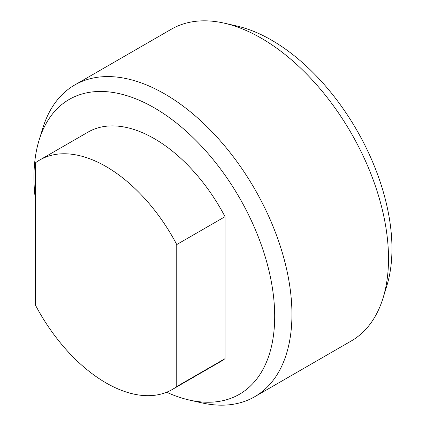 <?xml version="1.0" encoding="UTF-8"?>
<svg xmlns="http://www.w3.org/2000/svg" width="426" height="426" viewBox="0 0 426 426"><rect width="100%" height="100%" fill="white"/><g stroke="black" fill="none" stroke-linecap="round" stroke-linejoin="round"><path stroke-width="0.64" d="M35.337 199.139A170.23 98.284 60 0 1 39.144 140.005A170.23 98.284 60 0 1 154.329 107.863A170.23 98.284 60 0 1 273.391 295.202A170.23 98.284 60 0 1 189.266 400.03A170.23 98.284 60 0 1 166.651 392.229M39.144 140.005L42.888 127.906A179.98 103.912 60 0 1 74.683 85.008A179.98 103.912 60 0 1 164.676 93.922A179.98 103.912 60 0 1 282.252 252.522A179.98 103.912 60 0 1 254.663 396.744A179.98 103.912 60 0 1 201.615 402.831L189.266 400.03M74.683 85.008L171.252 29.256A179.98 103.912 60 0 1 224.305 23.169A179.98 103.912 60 0 1 261.245 38.17A179.98 103.912 60 0 1 383.033 298.093A179.98 103.912 60 0 1 351.237 340.992L254.663 396.744M224.305 23.169L236.654 25.97A170.23 98.284 60 0 1 271.591 40.161A170.23 98.284 60 0 1 386.776 285.995L383.033 298.093M172.296 389.481L220.577 361.605A132.507 76.504 60 0 0 225.029 358.665L176.747 386.542A132.507 76.504 60 0 1 172.296 389.481A132.507 76.504 60 0 1 35.337 304.899L35.337 162.913A132.507 76.504 60 0 1 39.788 159.974A132.507 76.504 60 0 1 106.042 166.539A132.507 76.504 60 0 1 176.747 244.556L225.029 216.68A132.507 76.504 60 0 0 154.329 138.658A132.507 76.504 60 0 0 88.076 132.097L39.788 159.974M176.747 386.542L176.747 244.556M225.029 358.665L225.029 216.68"/></g></svg>
